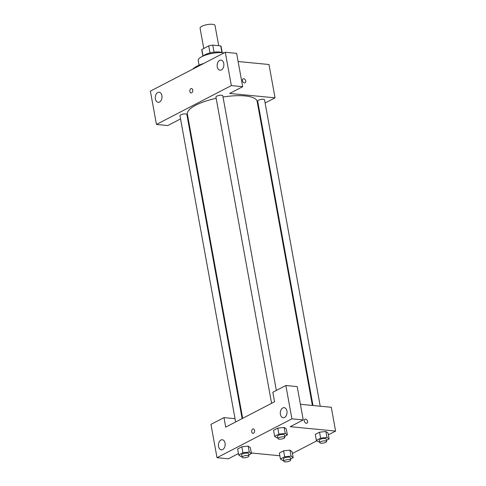 <?xml version="1.0" encoding="UTF-8"?>
<svg xmlns="http://www.w3.org/2000/svg" width="486" height="486" viewBox="0 0 486 486"><rect width="100%" height="100%" fill="white"/><g stroke="black" fill="none" stroke-linecap="round" stroke-linejoin="round"><path stroke-width="0.73" d="M218.706 45.702L215.025 25.479A7.6 2.248 169.7 0 0 212.437 24.3A7.6 2.248 169.7 0 0 204.254 25.333A7.6 2.248 169.7 0 0 200.08 28.194L203.762 48.46M203.081 56.084L201.872 49.438A9.805 2.898 169.7 0 0 201.799 50.009L202.917 56.157M201.872 49.438L208.731 45.884A9.805 2.898 169.7 0 1 212.759 45.125L220.717 45.897A9.805 2.898 169.7 0 1 221.094 46.504L222.211 52.652M210.007 52.931L208.731 45.884M221.944 52.634L220.717 45.897M214.04 52.172L212.759 45.125M203.282 55.993A10.127 2.995 -10.3 0 1 205.183 54.669A10.127 2.995 -10.3 0 1 221.81 52.628M199.078 65.191L198.227 60.495A15.194 4.489 -10.3 0 1 201.83 56.68A15.194 4.489 -10.3 0 1 224.143 52.865M192.65 69.206A24.057 7.108 -10.3 0 1 197.055 66.157A24.057 7.108 -10.3 0 1 203.932 63.35M242.69 86.69L236.633 53.363L225.291 52.269L150.393 91.125L156.449 124.452L231.348 85.591L242.69 86.69L229.665 93.446L275.046 97.838L265.119 102.983M238.122 61.528L268.989 64.51L275.046 97.838M188.361 119.52L187.76 119.459M320.225 406.205L264.548 99.83A3.493 1.033 169.7 0 0 260.927 99.442A3.493 1.033 169.7 0 0 257.671 101.082L312.996 405.506M242.125 418.616L186.849 114.447A3.493 1.033 169.7 0 0 185.658 113.906A3.493 1.033 169.7 0 0 181.892 114.38A3.493 1.033 169.7 0 0 179.972 115.698L235.637 421.982M180.561 118.924L167.798 125.546L156.449 124.452M258.631 106.355L258.09 106.634M276.346 390.44L222.801 95.797A3.493 1.033 169.7 0 0 221.61 95.256A3.493 1.033 169.7 0 0 217.843 95.73A3.493 1.033 169.7 0 0 215.924 97.042L271.583 403.331M312.395 405.452L257.143 101.428A35.454 10.479 169.7 0 0 245.053 95.936A35.454 10.479 169.7 0 0 223.019 97.012M216.155 98.306A35.454 10.479 169.7 0 0 187.377 114.107L242.666 418.337M242.435 80.652A2.217 1.525 -117.4 0 1 243.067 78.841A2.217 1.525 -117.4 0 1 245.442 80.105A2.217 1.525 -117.4 0 1 245.108 82.778A2.217 1.525 -117.4 0 1 242.435 80.652M225.291 52.269L231.348 85.591M223.767 63.478A5.067 3.347 95.5 0 1 220.018 70.209A5.067 3.347 95.5 0 1 217.175 64.845A5.067 3.347 95.5 0 1 220.996 60.124A5.067 3.347 95.5 0 1 223.767 63.478M161.893 95.578A5.067 3.347 95.5 0 1 158.15 102.309A5.067 3.347 95.5 0 1 155.307 96.945A5.067 3.347 95.5 0 1 159.129 92.231A5.067 3.347 95.5 0 1 161.893 95.578M192.729 90.001A2.217 1.464 95.5 0 1 191.089 92.948A2.217 1.464 95.5 0 1 189.844 90.596A2.217 1.464 95.5 0 1 191.514 88.537A2.217 1.464 95.5 0 1 192.729 90.001M191.52 88.537A2.217 1.464 -84.5 0 0 189.85 90.596A2.217 1.464 -84.5 0 0 191.089 92.948M245.108 82.778A2.217 1.525 62.6 0 0 245.442 80.111A2.217 1.525 62.6 0 0 243.067 78.847M284.832 427.923A3.493 1.033 169.7 0 0 284.146 427.467L286.29 428.974L287.372 434.927L284.687 436.325M274.554 401.788L225.711 427.133L223.979 417.614L210.954 424.369L217.011 457.697L291.91 418.835L285.853 385.507L272.828 392.269L274.554 401.788M300.409 404.291L331.276 407.274L335.607 431.082L328.372 434.83M254.585 430.383A2.217 1.464 95.5 0 1 252.951 433.33A2.217 1.464 95.5 0 1 251.705 430.985A2.217 1.464 95.5 0 1 253.376 428.919A2.217 1.464 95.5 0 1 254.585 430.383M225.048 443.104A5.067 3.347 95.5 0 1 221.306 449.836A5.067 3.347 95.5 0 1 218.463 444.471A5.067 3.347 95.5 0 1 222.284 439.751A5.067 3.347 95.5 0 1 225.048 443.104M286.922 411.004A5.067 3.347 95.5 0 1 283.18 417.735A5.067 3.347 95.5 0 1 280.331 412.371A5.067 3.347 95.5 0 1 284.152 407.651A5.067 3.347 95.5 0 1 286.922 411.004M253.376 428.919A2.217 1.464 -84.5 0 0 251.705 430.985A2.217 1.464 -84.5 0 0 252.951 433.33M285.853 385.507L297.195 386.607L303.252 419.934L290.227 426.69L335.607 431.082M303.252 419.934L291.91 418.835M217.011 457.697L228.359 458.79L238.432 453.566M235.036 418.683L223.979 417.614M241.882 456.348L240.825 456.463L238.687 454.951L237.605 449.003L241.834 446.804L248.206 446.118L250.339 447.63L251.42 453.578L248.735 454.975M283.63 460.382L282.573 460.497L280.434 458.991L279.353 453.037L283.581 450.844L289.954 450.158L292.086 451.664L293.173 457.618L290.482 459.015M319.575 441.731L318.518 441.847L316.38 440.334L315.299 434.387L319.533 432.194L325.899 431.501L328.038 433.014L329.119 438.967L326.434 440.359M273.551 430.347L277.785 428.154L284.152 427.467L277.785 428.154L273.551 430.347L274.633 436.3L278.867 434.101L285.233 433.421L287.372 434.927M279.845 455.753L251.317 452.995M316.969 440.747L292.42 453.487M304.291 421.034A2.217 1.525 -117.4 0 1 304.922 419.23A2.217 1.525 -117.4 0 1 307.304 420.493A2.217 1.525 -117.4 0 1 306.964 423.16A2.217 1.525 -117.4 0 1 304.291 421.034M306.964 423.16A2.217 1.525 62.6 0 0 307.298 420.493A2.217 1.525 62.6 0 0 304.922 419.23M316.38 440.334L320.614 438.141L326.981 437.455L329.119 438.967M326.622 441.403L326.191 439.028A3.493 1.033 169.7 0 0 325 438.487A3.493 1.033 169.7 0 0 321.234 438.961A3.493 1.033 169.7 0 0 319.314 440.273L319.745 442.655A3.493 1.033 169.7 0 0 323.366 443.05A3.493 1.033 169.7 0 0 326.622 441.403A3.493 1.033 169.7 0 0 325.432 440.863A3.493 1.033 169.7 0 0 321.665 441.343A3.493 1.033 169.7 0 0 319.745 442.655M315.299 434.387L319.533 432.194L325.899 431.507L326.981 437.455M320.614 438.141L319.533 432.194M280.434 458.991L284.662 456.797L291.029 456.111L293.173 457.618M290.671 460.06L290.239 457.678A3.493 1.033 169.7 0 0 289.049 457.138A3.493 1.033 169.7 0 0 285.282 457.612A3.493 1.033 169.7 0 0 283.362 458.93L283.794 461.311A3.493 1.033 169.7 0 0 287.42 461.7A3.493 1.033 169.7 0 0 290.671 460.06A3.493 1.033 169.7 0 0 289.48 459.519A3.493 1.033 169.7 0 0 285.713 459.993A3.493 1.033 169.7 0 0 283.794 461.311M279.353 453.037L283.581 450.844L289.948 450.158L291.029 456.111M284.662 456.797L283.581 450.844M277.828 437.692L276.771 437.807L274.633 436.3M284.875 437.37L284.444 434.988A3.493 1.033 169.7 0 0 283.253 434.448A3.493 1.033 169.7 0 0 279.486 434.921A3.493 1.033 169.7 0 0 277.567 436.24L277.998 438.615A3.493 1.033 169.7 0 0 281.619 439.01A3.493 1.033 169.7 0 0 284.875 437.37A3.493 1.033 169.7 0 0 283.684 436.829A3.493 1.033 169.7 0 0 279.918 437.303A3.493 1.033 169.7 0 0 277.998 438.615M278.867 434.101L277.785 428.154M285.233 433.421L284.152 427.467M238.687 454.951L242.915 452.758L249.282 452.071L251.42 453.578M248.923 456.02L248.492 453.638A3.493 1.033 169.7 0 0 247.301 453.098A3.493 1.033 169.7 0 0 243.535 453.578A3.493 1.033 169.7 0 0 241.615 454.89L242.046 457.271A3.493 1.033 169.7 0 0 245.673 457.66A3.493 1.033 169.7 0 0 248.923 456.02A3.493 1.033 169.7 0 0 247.732 455.479A3.493 1.033 169.7 0 0 243.966 455.959A3.493 1.033 169.7 0 0 242.046 457.271M237.605 449.003L241.834 446.804L248.2 446.118L249.282 452.071M242.915 452.758L241.834 446.804"/></g></svg>
